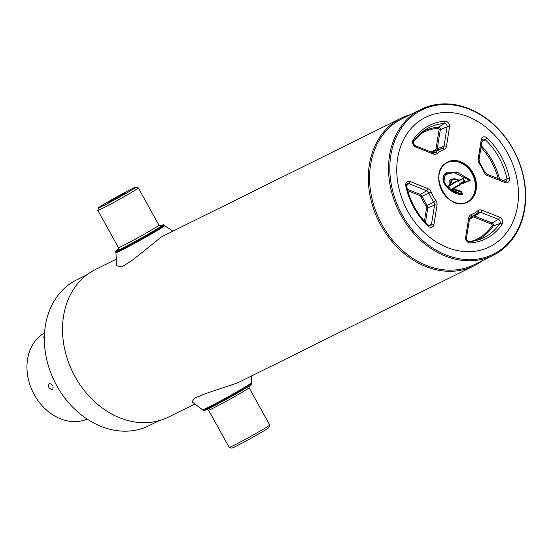 <?xml version="1.0" encoding="UTF-8"?>
<svg xmlns="http://www.w3.org/2000/svg" width="552" height="552" viewBox="0 0 552 552"><rect width="100%" height="100%" fill="white"/><g stroke="black" fill="none" stroke-linecap="round" stroke-linejoin="round"><path stroke-width="0.83" d="M86.926 274.758L76.79 279.781A81.399 65.053 63.7 0 0 56.801 385.779A81.399 65.053 63.7 0 0 149.026 425.682L159.162 420.658M115.685 259.488L95.337 269.562A82.324 65.798 63.7 0 0 75.12 376.774A82.324 65.798 63.7 0 0 168.388 417.126L194.483 404.209M410.357 114.643A82.324 65.798 63.7 0 0 401.125 118.176A82.324 65.798 63.7 0 0 380.908 225.382A82.324 65.798 63.7 0 0 474.182 265.74A82.324 65.798 63.7 0 0 482.586 260.544M420.99 109.372L402.035 118.763A81.399 65.053 63.7 0 0 382.046 224.761A81.399 65.053 63.7 0 0 474.265 264.663L493.226 255.279A81.399 65.053 63.7 0 0 513.215 149.275A81.399 65.053 63.7 0 0 420.99 109.372A81.399 65.053 63.7 0 0 401 215.377A81.399 65.053 63.7 0 0 493.226 255.279M402.139 214.756A80.475 64.315 63.7 0 0 496.6 252.423A80.475 64.315 63.7 0 0 513.077 149.406A80.475 64.315 63.7 0 0 418.616 111.739A80.475 64.315 63.7 0 0 402.139 214.756M407.818 211.409A72.236 57.725 63.7 0 0 492.605 245.219A72.236 57.725 63.7 0 0 507.391 152.752A72.236 57.725 63.7 0 0 422.611 118.942A72.236 57.725 63.7 0 0 407.818 211.409M110.469 201.48L108.682 202.246L114.174 198.823L125.642 192.848L110.469 201.48M102.479 206.186A21.3 0.745 -29 0 0 123.703 194.711A21.3 0.745 -29 0 0 135.764 187.197A21.3 0.745 -29 0 0 131.838 188.887A21.3 0.745 -29 0 0 111.228 200.01A21.3 0.745 -29 0 0 98.525 207.835A21.3 0.745 -29 0 0 102.479 206.186M98.525 207.835L97.807 210.346A23.149 0.807 -29 0 0 97.807 210.381A23.149 0.807 -29 0 0 102.099 208.559A23.149 0.807 -29 0 0 124.835 196.277A23.149 0.807 -29 0 0 138.304 187.935A23.149 0.807 -29 0 0 138.276 187.915L135.764 187.197M118.556 249.131A27.317 0.952 -29 0 0 115.699 251.215A27.317 0.952 -29 0 0 120.764 249.104A27.317 0.952 -29 0 0 147.984 234.386A27.317 0.952 -29 0 0 163.454 224.747A27.317 0.952 -29 0 0 160.177 226.065M115.699 251.215L115.52 251.843A27.779 0.973 -29 0 0 115.52 251.884A27.779 0.973 -29 0 0 120.667 249.697A27.779 0.973 -29 0 0 147.95 234.959A27.779 0.973 -29 0 0 164.116 224.947A27.779 0.973 -29 0 0 164.082 224.926L163.454 224.747M202.977 409.653A27.779 0.973 151 0 0 217.102 402.794A27.779 0.973 151 0 0 242.224 388.753A27.779 0.973 151 0 0 251.56 382.722L251.967 383.44A27.779 0.973 151 0 1 251.967 383.474L251.788 384.102A27.317 0.952 151 0 1 235.497 394.135A27.317 0.952 151 0 1 209.063 408.404A27.317 0.952 151 0 1 204.033 410.578L203.405 410.398A27.779 0.973 151 0 1 203.371 410.377L192.068 401.918L194.373 398.171L205.675 393.562L237.374 382.971L474.182 265.74M251.967 383.474A27.779 0.973 151 0 1 235.407 393.679A27.779 0.973 151 0 1 208.518 408.19A27.779 0.973 151 0 1 203.405 410.398M269.68 424.943A23.149 0.807 151 0 1 269.68 424.971A23.149 0.807 151 0 1 255.88 433.472A23.149 0.807 151 0 1 233.475 445.567A23.149 0.807 151 0 1 229.211 447.41A23.149 0.807 151 0 1 229.183 447.389L208.546 410.157A23.149 0.807 151 0 0 212.837 408.328A23.149 0.807 151 0 0 235.573 396.046A23.149 0.807 151 0 0 249.042 387.704L269.68 424.943M269.68 424.971L268.962 427.489A21.3 0.745 151 0 1 256.259 435.307A21.3 0.745 151 0 1 235.649 446.43A21.3 0.745 151 0 1 231.723 448.127L229.211 447.41M115.52 251.884L115.927 252.623A27.779 0.973 -29 0 0 129.506 246.088A27.779 0.973 -29 0 0 155.195 231.75A27.779 0.973 -29 0 0 164.503 225.671M164.317 235.414L161.108 237.16L133.411 259.447L122.04 266.885L116.665 265.816L115.927 252.602M492.605 245.219A72.236 57.725 63.7 0 0 507.391 152.752A72.236 57.725 63.7 0 0 422.611 118.942A72.236 57.725 63.7 0 0 407.818 211.409A72.236 57.725 63.7 0 0 492.605 245.219M444.305 183.712L452.274 191.51L461.989 194.263L460.713 191.958L452.633 189.219L450.68 190.026L448.597 186.466L448.714 185.693L449.5 185.23C447.017 178.475 455.096 177.551 459.078 180.235L463.073 178.227L464.68 181.132L462.224 182.615L462.728 183.202L469.331 180.145L453.144 172.093L445.25 174.025L443.76 182.622M462.728 183.202L462.369 182.802M464.501 181.587L462.334 182.836M458.809 180.187L451.46 179.566C453.206 178.71 455.655 178.917 458.809 180.187L452.488 179.448L450.17 184.83L457.767 180.352A0.462 0.373 -116.3 0 1 458.056 180.338L458.512 180.87L458.843 180.366L458.512 180.87M450.68 190.026L459.747 184.734L459.526 184.044A0.462 0.373 -116.3 0 1 459.685 183.795L464.046 181.09L462.631 178.731L458.291 181.284A0.462 0.373 -116.3 0 1 458.001 181.297L457.511 181.104L448.797 186.238L457.553 180.773L450.17 184.83M462.762 178.786L464.046 181.09M450.446 189.805L459.436 184.582M448.797 186.238L450.591 189.66M460.713 191.958L460.975 191.275A0.462 0.373 -116.3 0 1 461.368 191.53L461.023 191.723L462.403 194.207L462.748 194.021A0.462 0.373 -116.3 0 1 462.479 194.656L448.769 189.239L443.635 182.615L443.905 174.901L456.745 171.955L470.021 179.759A0.462 0.373 -116.3 0 1 469.959 180.463L463.169 183.43A0.462 0.373 -116.3 0 1 462.728 183.298L462.369 182.905L460.478 184.016L460.396 184.554A0.462 0.373 -116.3 0 1 460.23 184.81L452.633 189.219M470.021 179.759L469.331 180.145M462.479 194.656L447.168 187.59L442.994 179.448L446.699 172.769L458.539 172.845L469.717 180M460.168 183.864L462.086 182.733L460.168 183.864M459.816 184.637L460.106 183.968L459.816 184.637M52.599 389.671C53.827 386.421 52.675 384.344 49.149 383.433C47.72 386.8 48.873 388.877 52.599 389.671L52.681 389.622M44.533 332.904A48.155 38.488 63.7 0 0 44.181 333.111A48.155 38.488 63.7 0 0 33.134 392.506A48.155 38.488 63.7 0 0 87.216 419.12M44.326 338.431L43.691 337.838L44.429 334.657M118.245 249.642L118.445 247.613A23.149 0.807 -29 0 0 122.737 245.792A23.149 0.807 -29 0 0 145.473 233.51A23.149 0.807 -29 0 0 158.941 225.168L138.304 187.935M160.639 226.092A25.006 0.869 151 0 1 149.488 233.427A25.006 0.869 151 0 1 122.358 248.165M447.348 162.364A22.225 17.761 -116.3 0 1 472.629 174.156A22.225 17.761 -116.3 0 1 467.675 201.853A22.225 17.761 -116.3 0 1 467.068 202.191M463.825 203.253A22.039 17.616 63.7 0 0 467.489 201.742A22.039 17.616 63.7 0 0 472.001 173.528A22.039 17.616 63.7 0 0 446.133 163.206A22.039 17.616 63.7 0 0 444.539 164.296M467.371 202.046C448.114 213.182 426.896 172.728 446.74 162.702A22.225 17.761 63.7 0 0 441.883 190.585A22.225 17.761 63.7 0 0 467.371 202.046A22.225 17.761 63.7 0 0 468.275 201.556A22.225 17.761 63.7 0 0 473.133 173.673A22.225 17.761 63.7 0 0 447.644 162.212A22.225 17.761 63.7 0 0 446.747 162.695L447.644 162.212M446.747 162.488A22.411 17.912 -116.3 0 1 473.057 172.976A22.411 17.912 -116.3 0 1 468.469 201.666A22.411 17.912 -116.3 0 1 442.159 191.178A22.411 17.912 -116.3 0 1 446.747 162.488M471.677 241.362A59.747 47.748 63.7 0 0 492.067 225.609A0.945 0.752 63.7 0 0 491.542 224.126L473.837 217.067A0.925 0.414 111.7 0 1 474.437 216.004L480.64 212.272A3.581 2.864 63.7 0 0 478.384 212.382A3.581 2.864 63.7 0 0 478.301 212.437A3.581 2.864 63.7 0 0 478.163 212.534M471.18 214.638A35.314 28.221 63.7 0 0 477.928 210.664A5.43 4.34 -116.3 0 1 478.418 210.312A5.43 4.34 -116.3 0 1 481.841 210.139A1.849 0.835 111.7 0 1 480.64 212.272L498.346 219.33A1.849 0.835 -68.3 0 0 499.539 217.198A4.506 3.602 -116.3 0 1 502.051 224.284A63.307 50.598 -116.3 0 1 470.311 242.977A4.506 3.602 -116.3 0 1 465.667 237.153L468.758 217.847A5.43 4.34 -116.3 0 1 470.635 214.894A5.43 4.34 -116.3 0 1 471.18 214.638A1.849 1.111 69.5 0 1 470.959 216.798A3.581 2.864 63.7 0 0 470.601 216.97A3.581 2.864 63.7 0 0 470.518 217.026L469.586 218.633A1.849 0.738 9.1 0 0 468.758 217.847M477.928 210.664A1.849 1.09 49.6 0 1 478.129 212.568A1.849 1.09 49.6 0 1 478.06 212.617A37.163 29.698 -116.3 0 1 475.569 214.473A37.163 29.698 -116.3 0 1 470.959 216.798L470.194 217.295M473.837 217.067A1.87 1.497 63.7 0 0 472.664 217.129A1.87 1.497 63.7 0 0 472.491 217.246A38.875 31.071 -116.3 0 1 469.455 219.468M473.457 215.846A2.794 2.236 -116.3 0 1 474.437 216.004L492.136 223.063A1.87 1.49 -116.3 0 1 493.177 225.996A60.672 48.486 -116.3 0 1 476.493 240.41M407.272 183.768A2.656 2.125 63.7 0 0 407.21 183.802C406.769 183.74 406.569 184.471 406.617 186.017L405.803 185.9A4.506 3.602 -116.3 0 1 407.307 181.691A4.506 3.602 -116.3 0 1 410.143 181.553L427.841 188.612A5.43 4.34 -116.3 0 1 431.126 191.999A35.314 28.221 63.7 0 0 435.873 200.555L433.81 201.984A37.163 29.698 -116.3 0 1 428.814 192.979A3.581 2.864 63.7 0 0 426.648 190.744L408.949 183.685A2.656 2.125 63.7 0 0 407.272 183.768M428.642 225.513L431.491 224.353L434.576 205.047A3.581 2.864 63.7 0 0 433.81 201.984L427.227 205.413A2.794 2.236 -116.3 0 1 427.828 207.8A0.925 0.373 9.1 0 1 426.599 207.724A1.87 1.497 63.7 0 0 426.199 206.124A38.875 31.071 -116.3 0 1 420.976 196.705A1.87 1.497 63.7 0 0 419.844 195.539L407.762 190.723M428.386 225.299L430.277 225.927A2.656 2.125 63.7 0 0 430.567 225.796A2.656 2.125 63.7 0 0 431.491 224.353A1.849 0.738 -170.9 0 1 433.948 224.505A4.506 3.602 -116.3 0 1 428.111 226.147A1.849 0.462 -46.5 0 0 428.386 225.299C417.257 214.493 409.998 201.404 406.617 186.017M439.102 129.534A0.945 0.752 63.7 0 0 438.129 128.312A0.925 0.531 85.8 0 1 438.412 127.195A1.87 1.49 -116.3 0 1 440.337 129.61L437.246 148.916A0.925 0.373 9.1 0 1 436.018 148.833L439.102 129.534A0.925 0.373 -170.9 0 0 440.337 129.61L447.086 126.856A1.849 0.738 9.1 0 1 449.542 127.008L446.458 146.308A5.43 4.34 -116.3 0 1 444.036 149.523A35.314 28.221 63.7 0 0 440.496 151.207A35.314 28.221 63.7 0 0 437.287 153.497A1.849 1.09 -130.4 0 0 435.293 152.462A37.163 29.698 -116.3 0 1 438.674 150.054A37.163 29.698 -116.3 0 1 442.4 148.274A3.581 2.864 63.7 0 0 442.759 148.108A3.581 2.864 63.7 0 0 443.994 146.156L447.086 126.856A2.656 2.125 63.7 0 0 444.346 123.42A61.465 49.121 63.7 0 0 426.903 128.816A61.465 49.121 63.7 0 0 425.433 129.72A61.465 49.121 63.7 0 0 413.793 141.181M413.531 141.567A1.849 1.014 -146.2 0 0 413.703 141.402A1.849 1.014 -146.2 0 0 413.165 139.877A63.307 50.598 -116.3 0 1 426.931 126.739A63.307 50.598 -116.3 0 1 444.898 121.178A4.506 3.602 -116.3 0 1 449.542 127.008M446.458 146.308A1.849 0.738 -170.9 0 0 443.994 146.156L437.246 148.916A2.794 2.236 -116.3 0 1 436.28 150.427A2.794 2.236 -116.3 0 1 436.004 150.565A37.957 30.332 63.7 0 0 432.202 152.38A37.957 30.332 63.7 0 0 432.133 152.421M433.879 152.973L435.293 152.462A3.581 2.864 63.7 0 1 434.576 152.876L433.065 152.787L415.366 145.728A1.849 0.835 111.7 0 1 415.677 146.956A4.506 3.602 -116.3 0 1 413.165 139.877M444.036 149.523A1.849 1.111 -110.5 0 0 442.4 148.274L436.004 150.565A0.925 0.552 69.5 0 1 435.183 149.944A1.87 1.497 63.7 0 0 435.369 149.854A1.87 1.497 63.7 0 0 436.018 148.833M482.786 139.283A2.656 2.125 63.7 0 0 482.724 139.325L482.096 140.443A1.849 0.738 -170.9 0 0 481.261 139.656A4.506 3.602 -116.3 0 1 482.821 137.206A4.506 3.602 -116.3 0 1 487.106 138.007A63.307 50.598 -116.3 0 1 509.413 178.255L506.971 178.827A61.465 49.121 63.7 0 0 485.311 139.753A2.656 2.125 63.7 0 0 482.786 139.283M451.46 179.566L449.811 184.989M469.959 180.463L463.169 183.43M461.368 191.53L462.748 194.021M498.214 178.772A59.747 47.748 63.7 0 0 481.006 147.274M481.254 145.714A60.672 48.486 -116.3 0 1 499.657 179.345M481.903 141.636L485.311 139.753A1.849 0.462 -46.5 0 0 487.106 138.007M502.948 180.656L506.971 178.827A2.656 2.125 63.7 0 1 505.791 181.449L487.057 174.322L484.794 171.941L479.854 163.019L479.343 163.599A5.43 4.34 -116.3 0 1 478.177 158.962L481.261 139.656M509.413 178.255A4.506 3.602 -116.3 0 1 505.073 182.608L487.375 175.55A5.43 4.34 -116.3 0 1 484.083 172.155L484.794 171.941M484.083 172.155A35.314 28.221 63.7 0 0 479.343 163.599M479.854 163.019L479.005 159.749A1.849 0.738 -170.9 0 0 478.177 158.962M505.073 182.608A1.849 0.835 -68.3 0 0 504.763 181.38M487.375 175.55A1.849 0.835 -68.3 0 0 487.057 174.322M431.008 151.966A38.875 31.071 -116.3 0 1 435.183 149.944M438.129 128.312A59.747 47.748 63.7 0 0 418.996 134.943M422.666 131.693A60.672 48.486 -116.3 0 1 438.412 127.195L444.346 123.42A1.849 1.056 -94.2 0 0 444.898 121.178M437.287 153.497A5.43 4.34 -116.3 0 1 433.375 154.015A1.849 0.835 -68.3 0 0 433.065 152.787M433.375 154.015L415.677 146.956M420.976 196.705L422.135 196.215A37.957 30.332 63.7 0 0 427.227 205.413L426.199 206.124M435.873 200.555A5.43 4.34 -116.3 0 1 437.039 205.199A1.849 0.738 -170.9 0 0 434.576 205.047L427.828 207.8L425.495 222.387M424.44 221.235L426.599 207.724M419.844 195.539A0.925 0.414 111.7 0 1 420.445 194.47A2.794 2.236 -116.3 0 1 422.135 196.215L431.126 191.999M407.369 189.26L420.445 194.47L426.648 190.744A1.849 0.835 -68.3 0 0 427.841 188.612M406.555 185.12L408.949 183.685A1.849 0.835 -68.3 0 0 410.143 181.553M428.111 226.147A63.307 50.598 -116.3 0 1 405.803 185.9M437.039 205.199L433.948 224.505M469.345 241.631A61.465 49.121 63.7 0 0 479.736 239.409A61.465 49.121 63.7 0 0 499.822 223.512L493.177 225.996A0.925 0.504 33.8 0 1 492.067 225.609M469.655 218.316A37.957 30.332 63.7 0 0 469.883 218.171L478.301 212.437M472.491 217.246A0.925 0.545 49.6 0 1 472.264 216.625M491.542 224.126A0.925 0.414 111.7 0 1 492.136 223.063L498.346 219.33A2.656 2.125 63.7 0 1 499.822 223.512A1.849 1.014 33.8 0 1 502.051 224.284M481.841 210.139L499.539 217.198M469.014 241.659A1.849 1.056 85.8 0 1 469.179 241.624A1.849 1.056 85.8 0 1 470.311 242.977M479.736 239.409L469.179 241.624C467.192 241.038 466.302 239.803 466.502 237.94A1.849 0.738 -170.9 0 0 465.667 237.153M453.392 188.832L460.975 191.275M453.144 189.129L460.872 191.62M164.296 235.428L401.125 118.176M164.524 225.685L164.116 224.947M158.941 225.168L160.777 226.072M118.445 247.613L97.807 210.381M206.71 409.253L208.546 410.157M249.042 387.704L249.249 385.675M164.524 225.678L173.004 231.115M251.56 382.722L251.795 375.829M425.433 129.72L413.703 141.402C413.041 143.065 413.593 144.507 415.366 145.728M462.659 183.202L462.328 182.829M469.697 180.283L462.907 183.25M462.341 194.449C454.738 195.449 443.194 186.466 443.021 179.145C443.332 175.377 444.553 173.252 446.699 172.769M479.005 159.749L482.096 140.443M466.502 237.94L469.586 218.633"/></g></svg>
